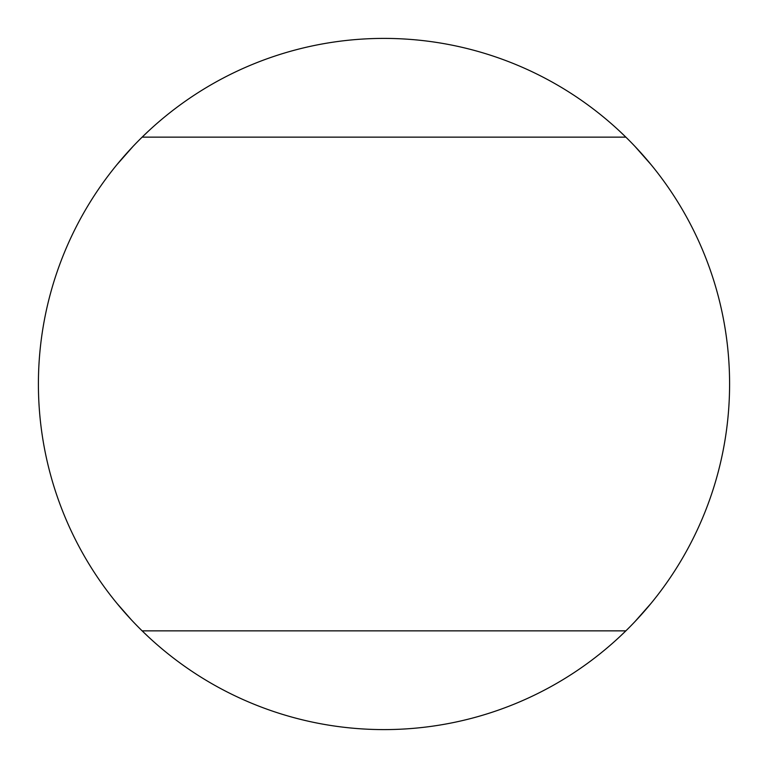 <?xml version="1.0" encoding="UTF-8"?>
<svg xmlns="http://www.w3.org/2000/svg" width="768" height="768" viewBox="0 0 768 768"><rect width="100%" height="100%" fill="white"/><g stroke="black" fill="none" stroke-linecap="round" stroke-linejoin="round"><path stroke-width="1.15" d="M142.138 137.146L148.234 131.309L142.138 137.146A345.6 345.6 0 0 0 142.128 630.854L148.234 636.691L142.138 630.854L625.872 630.854L619.766 636.691L625.862 630.854A345.6 345.6 0 0 0 625.872 137.146L619.766 131.309L625.862 137.146L142.128 137.146A345.6 345.6 0 0 1 625.872 137.146M634.944 146.371L651.341 164.976L634.944 146.371M651.341 603.024L634.944 621.629L651.341 603.024M116.659 603.024L131.309 619.766M116.659 164.976L133.056 146.371M625.872 630.854A345.6 345.6 0 0 1 142.128 630.854"/></g></svg>
